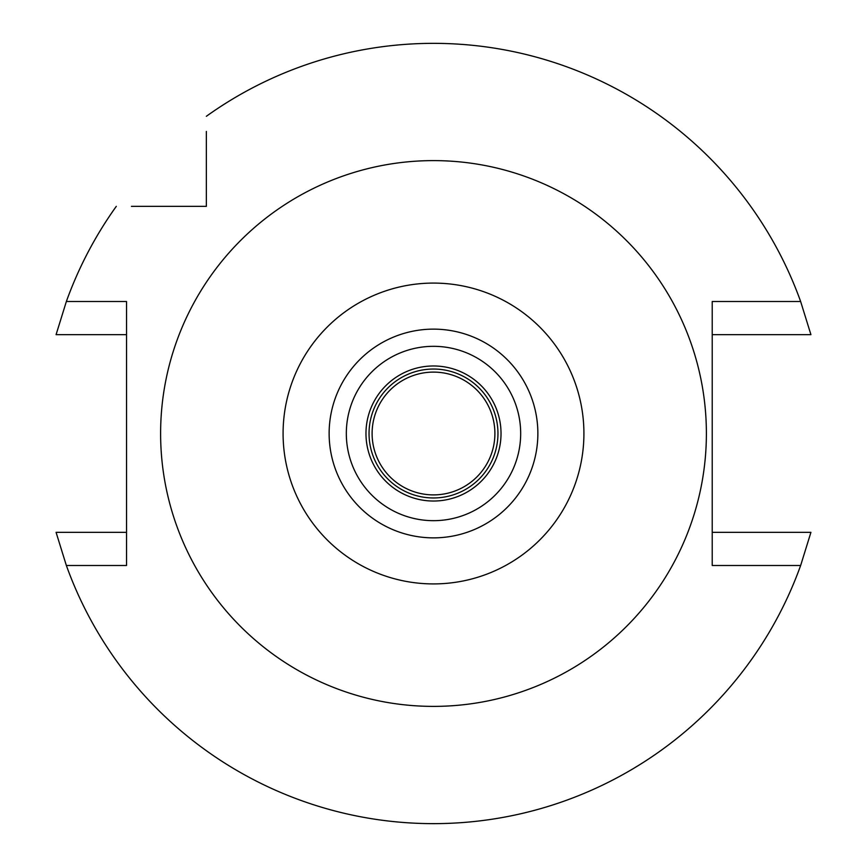 <?xml version="1.0" encoding="UTF-8"?>
<svg xmlns="http://www.w3.org/2000/svg" width="867" height="867" viewBox="0 0 867 867"><rect width="100%" height="100%" fill="white"/><g stroke="black" fill="none" stroke-linecap="round" stroke-linejoin="round"><path stroke-width="1.3" d="M433.5 329.135A104.365 104.365 0 0 0 329.135 433.5A104.365 104.365 0 0 0 433.5 537.865A104.365 104.365 0 0 0 537.865 433.5A104.365 104.365 0 0 0 433.5 329.135M433.5 583.914A150.414 150.414 0 0 1 283.086 433.5A150.414 150.414 0 0 1 433.5 283.086A150.414 150.414 0 0 1 583.914 433.5A150.414 150.414 0 0 1 433.5 583.914M433.5 706.388A272.888 272.888 0 0 1 160.612 433.5A272.888 272.888 0 0 1 433.5 160.612A272.888 272.888 0 0 1 706.388 433.5A272.888 272.888 0 0 1 433.5 706.388M206.346 131.437L206.346 206.346L131.437 206.346M206.346 116.297A390.15 390.15 0 0 1 800.642 301.51L810.927 334.662L712.219 334.662M712.219 532.338L810.927 532.338L800.642 565.49L712.219 565.49L712.219 301.51L800.642 301.51M800.642 565.49A390.15 390.15 0 0 1 66.358 565.49L56.073 532.338L126.539 532.338M126.539 334.662L56.073 334.662L66.358 301.51L126.539 301.51L126.539 565.49L66.358 565.49M66.358 301.51A390.15 390.15 0 0 1 116.297 206.346M206.346 146.317L206.346 139.284M139.262 206.346L146.317 206.346M56.073 334.662L62.738 334.662M80.501 334.662L102.609 334.662M810.927 532.338L804.262 532.338M786.499 532.338L764.391 532.338M76.058 532.338L68.287 532.338M790.942 334.662L798.713 334.662M433.5 372.106A61.394 61.394 0 0 0 372.106 433.5A61.394 61.394 0 0 0 433.5 494.894A61.394 61.394 0 0 0 494.894 433.5A61.394 61.394 0 0 0 433.5 372.106M433.5 369.039A64.461 64.461 0 0 0 369.039 433.5A64.461 64.461 0 0 0 433.5 497.961A64.461 64.461 0 0 0 497.961 433.5A64.461 64.461 0 0 0 433.5 369.039M433.5 501.028A67.528 67.528 0 0 0 501.028 433.5A67.528 67.528 0 0 0 433.5 365.972A67.528 67.528 0 0 0 365.972 433.5A67.528 67.528 0 0 0 433.5 501.028M433.5 346.323A87.177 87.177 0 0 0 346.323 433.5A87.177 87.177 0 0 0 433.5 520.677A87.177 87.177 0 0 0 520.677 433.5A87.177 87.177 0 0 0 433.5 346.323"/></g></svg>
